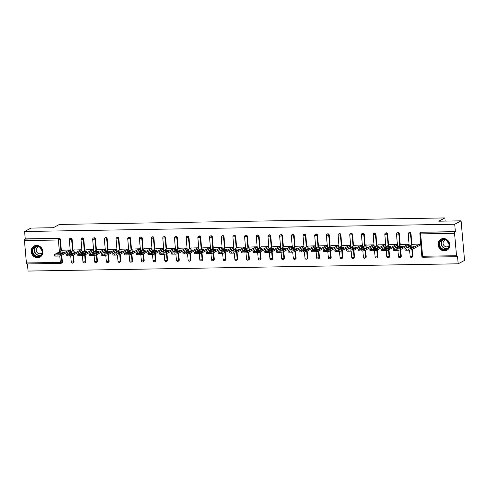 <?xml version="1.0" encoding="UTF-8"?>
<svg xmlns="http://www.w3.org/2000/svg" width="489" height="489" viewBox="0 0 489 489"><rect width="100%" height="100%" fill="white"/><g stroke="black" fill="none" stroke-linecap="round" stroke-linejoin="round"><path stroke-width="0.73" d="M37.58 257.74A6.29 5.74 -118.2 0 0 40.006 257.116A6.29 5.74 -118.2 0 0 42.629 250.13A6.29 5.74 -118.2 0 0 36.498 245.392A6.29 5.74 -118.2 0 0 34.071 246.022A6.29 5.74 -118.2 0 0 31.455 253.002A6.29 5.74 -118.2 0 0 37.58 257.74M444.477 250.875A6.29 5.74 -118.2 0 0 446.903 250.252A6.29 5.74 -118.2 0 0 449.519 243.265A6.29 5.74 -118.2 0 0 443.395 238.528A6.29 5.74 -118.2 0 0 440.968 239.158A6.29 5.74 -118.2 0 0 438.346 246.138A6.29 5.74 -118.2 0 0 444.477 250.875M26.95 263.913A1.21 0.446 -91 0 1 26.864 263.938A1.21 0.446 -91 0 1 26.412 262.96L24.45 240.564A1.21 0.446 -91 0 1 24.78 239.145L25.251 238.895L24.603 231.499L30.972 228.088L53.295 227.709L59.407 224.439L444.88 217.935L438.767 221.205L461.09 220.832L464.55 260.392L458.175 263.803L457.533 256.407L457.062 256.658A1.21 0.446 89 0 1 456.983 256.676L423.046 257.251A1.21 0.446 89 0 0 423.132 257.226M27.439 263.926L28.062 271.065L458.175 263.803M445.155 221.101L444.88 217.935M454.562 233.308L420.632 233.883A1.21 0.446 89 0 1 420.962 232.458A1.21 1.106 -118.2 0 0 420.497 232.581L420.962 232.33A1.21 1.106 61.8 0 1 421.432 232.214L454.898 231.89A1.21 0.446 89 0 0 454.562 233.308L456.524 255.704A1.21 0.446 89 0 0 456.983 256.676M421.432 232.214L455.363 231.639L454.715 224.243L461.09 220.832M454.898 231.89L455.363 231.639M24.603 231.499L454.715 224.243M413.077 244.311L420.179 244.042L419.984 245.233M25.251 238.895L59.181 238.326A1.21 1.106 61.8 0 1 60.41 239.494L61.4 250.82M61.785 255.234L62.366 261.884A1.21 1.106 61.8 0 1 61.816 262.972L61.351 263.223A1.21 1.106 -118.2 0 0 61.901 262.135L62.366 261.884M74.053 261.688A1.21 1.106 61.8 0 1 73.503 262.776L73.032 263.021A1.21 1.106 -118.2 0 0 73.588 261.939L74.053 261.688L73.472 255.038M72.097 239.292L71.626 239.543A1.21 1.106 61.8 0 0 70.404 238.375A1.21 1.106 -118.2 0 0 69.933 238.498L70.398 238.247A1.21 1.106 61.8 0 1 72.097 239.292L73.087 250.625M85.74 261.493A1.21 1.106 61.8 0 1 85.184 262.575L84.719 262.825A1.21 1.106 -118.2 0 0 85.275 261.743L85.74 261.493L85.159 254.836M83.778 239.097L83.313 239.347A1.21 1.106 61.8 0 0 82.085 238.18A1.21 1.106 -118.2 0 0 81.62 238.302L82.085 238.051A1.21 1.106 61.8 0 1 83.778 239.097L84.768 250.423M97.421 261.297A1.21 1.106 61.8 0 1 96.871 262.379L96.406 262.63A1.21 1.106 -118.2 0 0 96.956 261.542L97.421 261.297L96.84 254.641M95.465 238.901L95 239.152A1.21 1.106 61.8 0 0 93.772 237.984A1.21 1.106 -118.2 0 0 93.307 238.1L93.772 237.856A1.21 1.106 61.8 0 1 95.465 238.901L96.455 250.227M109.108 261.095A1.21 1.106 61.8 0 1 108.558 262.183L108.093 262.434A1.21 1.106 -118.2 0 0 108.644 261.346L109.108 261.095L108.527 254.445M107.152 238.705L106.688 238.95A1.21 1.106 61.8 0 0 105.459 237.782A1.21 1.106 -118.2 0 0 104.988 237.905L105.453 237.654A1.21 1.106 61.8 0 1 107.152 238.705L108.142 250.032M120.795 260.9A1.21 1.106 61.8 0 1 120.245 261.988L119.774 262.232A1.21 1.106 -118.2 0 0 120.331 261.15L120.795 260.9L120.215 254.249M118.833 238.504L118.369 238.754A1.21 1.106 61.8 0 0 117.14 237.587A1.21 1.106 -118.2 0 0 116.675 237.709L117.14 237.458A1.21 1.106 61.8 0 1 118.833 238.504L119.829 249.83M132.482 260.704A1.21 1.106 61.8 0 1 131.926 261.786L131.462 262.037A1.21 1.106 -118.2 0 0 132.018 260.955L132.482 260.704L131.896 254.048M130.52 238.308L130.056 238.559A1.21 1.106 61.8 0 0 128.827 237.391A1.21 1.106 -118.2 0 0 128.362 237.513L128.827 237.263A1.21 1.106 61.8 0 1 130.52 238.308L131.51 249.634M144.163 260.509A1.21 1.106 61.8 0 1 143.613 261.591L143.149 261.841A1.21 1.106 -118.2 0 0 143.699 260.753L144.163 260.509L143.583 253.852M142.207 238.112L141.743 238.363A1.21 1.106 61.8 0 0 140.514 237.196A1.21 1.106 -118.2 0 0 140.05 237.312L140.514 237.067A1.21 1.106 61.8 0 1 142.207 238.112L143.198 249.439M155.85 260.307A1.21 1.106 61.8 0 1 155.3 261.395L154.836 261.646A1.21 1.106 -118.2 0 0 155.386 260.558L155.85 260.307L155.27 253.657M153.894 237.917L153.424 238.161A1.21 1.106 61.8 0 0 152.201 236.994A1.21 1.106 -118.2 0 0 151.731 237.116L152.195 236.865A1.21 1.106 61.8 0 1 153.894 237.917L154.885 249.243M167.538 260.111A1.21 1.106 61.8 0 1 166.981 261.199L166.517 261.444A1.21 1.106 -118.2 0 0 167.073 260.362L167.538 260.111L166.957 253.455M165.575 237.715L165.111 237.966A1.21 1.106 61.8 0 0 163.882 236.798A1.21 1.106 -118.2 0 0 163.418 236.921L163.882 236.67A1.21 1.106 61.8 0 1 165.575 237.715L166.566 249.042M179.225 259.916A1.21 1.106 61.8 0 1 178.668 260.998L178.204 261.248A1.21 1.106 -118.2 0 0 178.754 260.166L179.225 259.916L178.638 253.259M177.262 237.52L176.798 237.77A1.21 1.106 61.8 0 0 175.569 236.603A1.21 1.106 -118.2 0 0 175.105 236.725L175.569 236.474A1.21 1.106 61.8 0 1 177.262 237.52L178.253 248.846M190.906 259.72A1.21 1.106 61.8 0 1 190.355 260.802L189.891 261.053A1.21 1.106 -118.2 0 0 190.441 259.965L190.906 259.72L190.325 253.064M188.95 237.324L188.485 237.575A1.21 1.106 61.8 0 0 187.256 236.407A1.21 1.106 -118.2 0 0 186.786 236.523L187.256 236.273A1.21 1.106 61.8 0 1 188.95 237.324L189.94 248.65M202.593 259.518A1.21 1.106 61.8 0 1 202.043 260.606L201.572 260.857A1.21 1.106 -118.2 0 0 202.128 259.769L202.593 259.518L202.012 252.868M200.637 237.128L200.166 237.373A1.21 1.106 61.8 0 0 198.944 236.205A1.21 1.106 -118.2 0 0 198.473 236.328L198.937 236.077A1.21 1.106 61.8 0 1 200.637 237.128L201.627 248.455M214.28 259.323A1.21 1.106 61.8 0 1 213.724 260.411L213.259 260.655A1.21 1.106 -118.2 0 0 213.815 259.573L214.28 259.323L213.699 252.666M212.318 236.927L211.853 237.177A1.21 1.106 61.8 0 0 210.625 236.01A1.21 1.106 -118.2 0 0 210.16 236.132L210.625 235.881A1.21 1.106 61.8 0 1 212.318 236.927L213.308 248.253M225.967 259.127A1.21 1.106 61.8 0 1 225.411 260.209L224.946 260.46A1.21 1.106 -118.2 0 0 225.496 259.378L225.967 259.127L225.38 252.471M224.005 236.731L223.54 236.982A1.21 1.106 61.8 0 0 222.312 235.814A1.21 1.106 -118.2 0 0 221.847 235.93L222.312 235.686A1.21 1.106 61.8 0 1 224.005 236.731L224.995 248.057M237.648 258.925A1.21 1.106 61.8 0 1 237.098 260.014L236.633 260.264A1.21 1.106 -118.2 0 0 237.183 259.176L237.648 258.925L237.067 252.275M235.692 236.535L235.227 236.786A1.21 1.106 61.8 0 0 233.999 235.619A1.21 1.106 -118.2 0 0 233.528 235.735L233.999 235.484A1.21 1.106 61.8 0 1 235.692 236.535L236.682 247.862M249.335 258.73A1.21 1.106 61.8 0 1 248.785 259.818L248.314 260.069A1.21 1.106 -118.2 0 0 248.87 258.981L249.335 258.73L248.754 252.079M247.373 236.34L246.908 236.584A1.21 1.106 61.8 0 0 245.686 235.417A1.21 1.106 -118.2 0 0 245.215 235.539L245.68 235.288A1.21 1.106 61.8 0 1 247.373 236.34L248.369 247.666M261.022 258.534A1.21 1.106 61.8 0 1 260.466 259.622L260.001 259.867A1.21 1.106 -118.2 0 0 260.558 258.785L261.022 258.534L260.441 251.878M259.06 236.138L258.595 236.389A1.21 1.106 61.8 0 0 257.367 235.221A1.21 1.106 -118.2 0 0 256.902 235.343L257.367 235.093A1.21 1.106 61.8 0 1 259.06 236.138L260.05 247.465M272.703 258.339A1.21 1.106 61.8 0 1 272.153 259.421L271.688 259.671A1.21 1.106 -118.2 0 0 272.239 258.583L272.703 258.339L272.122 251.682M270.747 235.942L270.283 236.193A1.21 1.106 61.8 0 0 269.054 235.026A1.21 1.106 -118.2 0 0 268.589 235.142L269.054 234.897A1.21 1.106 61.8 0 1 270.747 235.942L271.737 247.269M284.39 258.137A1.21 1.106 61.8 0 1 283.84 259.225L283.375 259.476A1.21 1.106 -118.2 0 0 283.926 258.388L284.39 258.137L283.809 251.487M282.434 235.747L281.97 235.998A1.21 1.106 61.8 0 0 280.741 234.83A1.21 1.106 -118.2 0 0 280.27 234.946L280.735 234.696A1.21 1.106 61.8 0 1 282.434 235.747L283.424 247.073M296.077 257.941A1.21 1.106 61.8 0 1 295.527 259.029L295.056 259.28A1.21 1.106 -118.2 0 0 295.613 258.192L296.077 257.941L295.497 251.291M294.115 235.551L293.651 235.796A1.21 1.106 61.8 0 0 292.422 234.628A1.21 1.106 -118.2 0 0 291.957 234.751L292.422 234.5A1.21 1.106 61.8 0 1 294.115 235.551L295.111 246.878M307.764 257.746A1.21 1.106 61.8 0 1 307.208 258.834L306.744 259.078A1.21 1.106 -118.2 0 0 307.3 257.996L307.764 257.746L307.178 251.089M305.802 235.35L305.338 235.6A1.21 1.106 61.8 0 0 304.109 234.433A1.21 1.106 -118.2 0 0 303.645 234.555L304.109 234.304A1.21 1.106 61.8 0 1 305.802 235.35L306.792 246.676M319.445 257.55A1.21 1.106 61.8 0 1 318.895 258.632L318.431 258.883A1.21 1.106 -118.2 0 0 318.981 257.795L319.445 257.55L318.865 250.894M317.489 235.154L317.025 235.405A1.21 1.106 61.8 0 0 315.796 234.237A1.21 1.106 -118.2 0 0 315.326 234.353L315.796 234.109A1.21 1.106 61.8 0 1 317.489 235.154L318.48 246.48M331.132 257.348A1.21 1.106 61.8 0 1 330.582 258.436L330.118 258.687A1.21 1.106 -118.2 0 0 330.668 257.599L331.132 257.348L330.552 250.698M329.176 234.958L328.706 235.209A1.21 1.106 61.8 0 0 327.483 234.035A1.21 1.106 -118.2 0 0 327.013 234.158L327.477 233.907A1.21 1.106 61.8 0 1 329.176 234.958L330.167 246.285M342.82 257.153A1.21 1.106 61.8 0 1 342.263 258.241L341.799 258.492A1.21 1.106 -118.2 0 0 342.355 257.403L342.82 257.153L342.239 250.502M340.857 234.763L340.393 235.007A1.21 1.106 61.8 0 0 339.164 233.84A1.21 1.106 -118.2 0 0 338.7 233.962L339.164 233.711A1.21 1.106 61.8 0 1 340.857 234.763L341.848 246.089M354.507 256.957A1.21 1.106 61.8 0 1 353.95 258.045L353.486 258.29A1.21 1.106 -118.2 0 0 354.036 257.208L354.507 256.957L353.92 250.301M352.545 234.561L352.08 234.812A1.21 1.106 61.8 0 0 350.851 233.644A1.21 1.106 -118.2 0 0 350.387 233.766L350.851 233.516A1.21 1.106 61.8 0 1 352.545 234.561L353.535 245.888M366.188 256.762A1.21 1.106 61.8 0 1 365.638 257.844L365.173 258.094A1.21 1.106 -118.2 0 0 365.723 257.006L366.188 256.762L365.607 250.105M364.232 234.365L363.767 234.616A1.21 1.106 61.8 0 0 362.538 233.449A1.21 1.106 -118.2 0 0 362.068 233.565L362.538 233.32A1.21 1.106 61.8 0 1 364.232 234.365L365.222 245.692M377.875 256.56A1.21 1.106 61.8 0 1 377.325 257.648L376.854 257.899A1.21 1.106 -118.2 0 0 377.41 256.811L377.875 256.56L377.294 249.91M375.919 234.17L375.448 234.42A1.21 1.106 61.8 0 0 374.226 233.247A1.21 1.106 -118.2 0 0 373.755 233.369L374.219 233.119A1.21 1.106 61.8 0 1 375.919 234.17L376.909 245.496M389.562 256.364A1.21 1.106 61.8 0 1 389.006 257.452L388.541 257.703A1.21 1.106 -118.2 0 0 389.097 256.615L389.562 256.364L388.981 249.714M387.6 233.974L387.135 234.219A1.21 1.106 61.8 0 0 385.907 233.051A1.21 1.106 -118.2 0 0 385.442 233.174L385.907 232.923A1.21 1.106 61.8 0 1 387.6 233.974L388.59 245.301M401.249 256.169A1.21 1.106 61.8 0 1 400.693 257.257L400.228 257.501A1.21 1.106 -118.2 0 0 400.778 256.419L401.249 256.169L400.662 249.512M399.287 233.773L398.822 234.023A1.21 1.106 61.8 0 0 397.594 232.856A1.21 1.106 -118.2 0 0 397.129 232.978L397.594 232.727A1.21 1.106 61.8 0 1 399.287 233.773L400.277 245.099M412.93 255.973A1.21 1.106 61.8 0 1 412.38 257.055L411.915 257.306A1.21 1.106 -118.2 0 0 412.465 256.218L412.93 255.973L412.349 249.317M410.974 233.577L410.509 233.828A1.21 1.106 61.8 0 0 409.281 232.66A1.21 1.106 -118.2 0 0 408.81 232.776L409.281 232.532A1.21 1.106 61.8 0 1 410.974 233.577L411.964 244.903M408.297 245.429L408.492 244.237L401.39 244.506M396.61 245.625L396.805 244.433L389.702 244.702M384.922 245.826L385.118 244.634L378.015 244.903M373.241 246.022L373.437 244.83L366.334 245.099M361.554 246.218L361.75 245.026L354.647 245.295M349.867 246.413L350.063 245.221L342.96 245.49M338.18 246.615L338.382 245.423L331.273 245.692M326.499 246.811L326.695 245.619L319.592 245.888M314.812 247.006L315.008 245.814L307.905 246.083M303.125 247.202L303.321 246.01L296.218 246.279M291.444 247.403L291.64 246.212L284.537 246.48M279.757 247.599L279.952 246.407L272.85 246.676M268.07 247.795L268.265 246.603L261.163 246.872M256.383 247.99L256.578 246.798L249.476 247.067M244.702 248.192L244.897 247L237.795 247.269M233.015 248.388L233.21 247.196L226.107 247.465M221.328 248.583L221.523 247.391L214.42 247.66M209.64 248.785L209.836 247.593L202.733 247.856M197.959 248.98L198.155 247.789L191.052 248.057M186.272 249.176L186.468 247.984L179.365 248.253M174.585 249.372L174.781 248.18L167.678 248.449M162.904 249.573L163.1 248.381L155.991 248.644M151.217 249.769L151.413 248.577L144.31 248.846M139.53 249.965L139.726 248.773L132.623 249.042M127.843 250.16L128.039 248.968L120.936 249.237M116.162 250.362L116.358 249.17L109.255 249.433M104.475 250.557L104.67 249.366L97.568 249.634M92.788 250.753L92.983 249.561L85.881 249.83M81.101 250.949L81.296 249.757L74.194 250.026M69.42 251.15L69.615 249.958L62.513 250.227M408.492 248.974L406.469 249.005L406.573 250.197L408.596 250.16L408.492 248.974A2.421 0.422 -5 0 0 411.616 248.467L419.88 244.048M406.469 249.005A2.421 0.422 -5 0 1 404.935 248.754A2.421 0.422 -5 0 1 405.094 248.577L413.358 244.158M413.945 246.444A1.895 0.33 -5 0 0 414.067 246.309A1.895 0.33 -5 0 0 412.514 246.12A1.895 0.33 -5 0 0 410.424 246.505L408.15 247.721A1.895 0.33 -5 0 0 408.022 247.856A1.895 0.33 -5 0 0 409.58 248.045A1.895 0.33 -5 0 0 411.671 247.66L413.945 246.444M411.616 248.467L411.72 249.653L420.271 245.081M411.72 249.653A2.421 0.422 175 0 1 408.596 250.16M406.573 250.197A2.421 0.422 175 0 1 405.039 249.94L404.935 248.754M412.288 247.33A1.895 0.33 -5 0 0 410.528 247.691L409.91 248.021M396.805 249.17L394.788 249.207L394.892 250.392L396.909 250.356L396.805 249.17A2.421 0.422 -5 0 0 399.929 248.663L408.193 244.243M394.788 249.207A2.421 0.422 -5 0 1 393.248 248.95A2.421 0.422 -5 0 1 393.413 248.773L401.677 244.353M402.258 246.645A1.895 0.33 -5 0 0 402.386 246.505A1.895 0.33 -5 0 0 400.827 246.322A1.895 0.33 -5 0 0 398.737 246.701L396.469 247.917A1.895 0.33 -5 0 0 396.341 248.051A1.895 0.33 -5 0 0 397.893 248.241A1.895 0.33 -5 0 0 399.984 247.856L402.258 246.645M399.929 248.663L400.033 249.855L408.584 245.276M400.033 249.855A2.421 0.422 175 0 1 396.909 250.356M394.892 250.392A2.421 0.422 175 0 1 393.352 250.136L393.248 248.95M400.601 247.532A1.895 0.33 -5 0 0 398.841 247.892L398.223 248.216M385.124 249.366L383.101 249.402L383.205 250.588L385.228 250.557L385.124 249.366A2.421 0.422 -5 0 0 388.242 248.864L396.506 244.439M383.101 249.402A2.421 0.422 -5 0 1 381.561 249.145A2.421 0.422 -5 0 1 381.726 248.974L389.99 244.549M390.57 246.841A1.895 0.33 -5 0 0 390.699 246.707A1.895 0.33 -5 0 0 389.146 246.517A1.895 0.33 -5 0 0 387.05 246.902L384.782 248.112A1.895 0.33 -5 0 0 384.654 248.247A1.895 0.33 -5 0 0 386.206 248.436A1.895 0.33 -5 0 0 388.303 248.057L390.57 246.841M388.242 248.864L388.345 250.05L396.897 245.472M388.345 250.05A2.421 0.422 175 0 1 385.228 250.557M383.205 250.588A2.421 0.422 175 0 1 381.664 250.331L381.561 249.145M388.914 247.727A1.895 0.33 -5 0 0 387.154 248.088L386.542 248.418M373.437 249.567L371.414 249.598L371.518 250.784L373.541 250.753L373.437 249.567A2.421 0.422 -5 0 0 376.554 249.06L384.819 244.634M371.414 249.598A2.421 0.422 -5 0 1 369.88 249.341A2.421 0.422 -5 0 1 370.039 249.17L378.303 244.744M378.883 247.037A1.895 0.33 -5 0 0 379.012 246.902A1.895 0.33 -5 0 0 377.459 246.713A1.895 0.33 -5 0 0 375.363 247.098L373.095 248.314A1.895 0.33 -5 0 0 372.966 248.449A1.895 0.33 -5 0 0 374.519 248.638A1.895 0.33 -5 0 0 376.616 248.253L378.883 247.037M376.554 249.06L376.658 250.246L385.21 245.674M376.658 250.246A2.421 0.422 175 0 1 373.541 250.753M371.518 250.784A2.421 0.422 175 0 1 369.984 250.527L369.88 249.341M377.227 247.923A1.895 0.33 -5 0 0 375.466 248.284L374.855 248.614M361.75 249.763L359.727 249.793L359.831 250.985L361.854 250.949L361.75 249.763A2.421 0.422 -5 0 0 364.873 249.256L373.138 244.836M359.727 249.793A2.421 0.422 -5 0 1 358.192 249.543A2.421 0.422 -5 0 1 358.358 249.366L366.622 244.946M367.202 247.232A1.895 0.33 -5 0 0 367.331 247.098A1.895 0.33 -5 0 0 365.772 246.908A1.895 0.33 -5 0 0 363.682 247.293L361.408 248.51A1.895 0.33 -5 0 0 361.279 248.644A1.895 0.33 -5 0 0 362.838 248.834A1.895 0.33 -5 0 0 364.928 248.449L367.202 247.232M364.873 249.256L364.977 250.441L373.529 245.869M364.977 250.441A2.421 0.422 175 0 1 361.854 250.949M359.831 250.985A2.421 0.422 175 0 1 358.296 250.729L358.192 249.543M365.546 248.119A1.895 0.33 -5 0 0 363.785 248.479L363.168 248.809M350.069 249.958L348.046 249.995L348.15 251.181L350.167 251.144L350.069 249.958A2.421 0.422 -5 0 0 353.186 249.457L361.45 245.032M348.046 249.995A2.421 0.422 -5 0 1 346.505 249.738A2.421 0.422 -5 0 1 346.67 249.567L354.935 245.142M355.515 247.434A1.895 0.33 -5 0 0 355.644 247.293A1.895 0.33 -5 0 0 354.091 247.11A1.895 0.33 -5 0 0 351.994 247.489L349.727 248.705A1.895 0.33 -5 0 0 349.598 248.84A1.895 0.33 -5 0 0 351.151 249.029A1.895 0.33 -5 0 0 353.247 248.644L355.515 247.434M353.186 249.457L353.29 250.643L361.842 246.065M353.29 250.643A2.421 0.422 175 0 1 350.167 251.144M348.15 251.181A2.421 0.422 175 0 1 346.609 250.924L346.505 249.738M353.859 248.32A1.895 0.33 -5 0 0 352.098 248.681L351.487 249.005M439.556 241.982A5.446 4.969 61.8 0 1 446.292 239.91A5.446 4.969 61.8 0 1 448.78 247.171A5.446 4.969 61.8 0 1 442.044 249.243A5.446 4.969 61.8 0 1 439.556 241.982M448.584 246.902A5.043 4.603 -118.2 0 0 447.466 241.095A5.043 4.603 -118.2 0 0 441.934 240.056A5.043 4.603 -118.2 0 0 440.039 242.098A5.043 4.603 -118.2 0 0 441.157 247.905A5.043 4.603 -118.2 0 0 446.689 248.944A5.043 4.603 -118.2 0 0 448.584 246.902M445.662 239.885A3.588 3.276 -118.2 0 0 444.745 240.197A3.588 3.276 -118.2 0 0 443.395 241.652A3.588 3.276 -118.2 0 0 444.189 245.784A3.588 3.276 -118.2 0 0 448.132 246.529A3.588 3.276 -118.2 0 0 448.902 245.936M441.824 238.791A6.253 5.703 -118.2 0 0 441.219 239.066A6.253 5.703 -118.2 0 0 438.871 241.597A6.253 5.703 -118.2 0 0 440.253 248.797A6.253 5.703 -118.2 0 0 447.117 250.087A6.253 5.703 -118.2 0 0 447.686 249.738M448.89 243.754A3.588 3.276 61.8 0 1 447.478 241.101M32.659 248.846A5.446 4.969 61.8 0 1 39.395 246.774A5.446 4.969 61.8 0 1 41.883 254.042A5.446 4.969 61.8 0 1 35.147 256.114A5.446 4.969 61.8 0 1 32.659 248.846M41.687 253.767A5.043 4.603 -118.2 0 0 40.575 247.96A5.043 4.603 -118.2 0 0 35.037 246.921A5.043 4.603 -118.2 0 0 33.148 248.962A5.043 4.603 -118.2 0 0 34.261 254.769A5.043 4.603 -118.2 0 0 39.798 255.808A5.043 4.603 -118.2 0 0 41.687 253.767M38.772 246.749A3.588 3.276 -118.2 0 0 37.849 247.061A3.588 3.276 -118.2 0 0 36.504 248.516A3.588 3.276 -118.2 0 0 37.298 252.654A3.588 3.276 -118.2 0 0 41.235 253.394A3.588 3.276 -118.2 0 0 42.011 252.801M34.933 245.655A6.253 5.703 -118.2 0 0 34.322 245.93A6.253 5.703 -118.2 0 0 31.974 248.461A6.253 5.703 -118.2 0 0 33.362 255.661A6.253 5.703 -118.2 0 0 40.22 256.957A6.253 5.703 -118.2 0 0 40.789 256.603M41.999 250.619A3.588 3.276 61.8 0 1 40.581 247.972M338.382 250.154L336.359 250.191L336.463 251.377L338.486 251.346L338.382 250.154A2.421 0.422 -5 0 0 341.499 249.653L349.763 245.227M336.359 250.191A2.421 0.422 -5 0 1 334.818 249.934A2.421 0.422 -5 0 1 334.983 249.763L343.247 245.337M343.828 247.63A1.895 0.33 -5 0 0 343.956 247.495A1.895 0.33 -5 0 0 342.404 247.306A1.895 0.33 -5 0 0 340.307 247.691L338.04 248.901A1.895 0.33 -5 0 0 337.911 249.042A1.895 0.33 -5 0 0 339.464 249.225A1.895 0.33 -5 0 0 341.56 248.846L343.828 247.63M341.499 249.653L341.603 250.839L350.155 246.26M341.603 250.839A2.421 0.422 175 0 1 338.486 251.346M336.463 251.377A2.421 0.422 175 0 1 334.922 251.12L334.818 249.934M342.172 248.516A1.895 0.33 -5 0 0 340.411 248.877L339.8 249.207M326.695 250.356L324.672 250.386L324.775 251.572L326.799 251.542L326.695 250.356A2.421 0.422 -5 0 0 329.818 249.848L338.082 245.429M324.672 250.386A2.421 0.422 -5 0 1 323.137 250.13A2.421 0.422 -5 0 1 323.296 249.958L331.56 245.539M332.141 247.825A1.895 0.33 -5 0 0 332.269 247.691A1.895 0.33 -5 0 0 330.717 247.501A1.895 0.33 -5 0 0 328.62 247.886L326.352 249.103A1.895 0.33 -5 0 0 326.224 249.237A1.895 0.33 -5 0 0 327.783 249.427A1.895 0.33 -5 0 0 329.873 249.042L332.141 247.825M329.818 249.848L329.916 251.034L338.467 246.462M329.916 251.034A2.421 0.422 175 0 1 326.799 251.542M324.775 251.572A2.421 0.422 175 0 1 323.241 251.322L323.137 250.13M330.485 248.712A1.895 0.33 -5 0 0 328.724 249.072L328.113 249.402M315.008 250.551L312.984 250.588L313.088 251.774L315.112 251.737L315.008 250.551A2.421 0.422 -5 0 0 318.131 250.044L326.395 245.625M312.984 250.588A2.421 0.422 -5 0 1 311.45 250.331A2.421 0.422 -5 0 1 311.615 250.154L319.879 245.735M320.46 248.021A1.895 0.33 -5 0 0 320.588 247.886A1.895 0.33 -5 0 0 319.03 247.697A1.895 0.33 -5 0 0 316.939 248.082L314.665 249.298A1.895 0.33 -5 0 0 314.537 249.433A1.895 0.33 -5 0 0 316.096 249.622A1.895 0.33 -5 0 0 318.186 249.237L320.46 248.021M318.131 250.044L318.235 251.23L326.786 246.658M318.235 251.23A2.421 0.422 175 0 1 315.112 251.737M313.088 251.774A2.421 0.422 175 0 1 311.554 251.517L311.45 250.331M318.804 248.907A1.895 0.33 -5 0 0 317.043 249.268L316.426 249.598M303.327 250.747L301.303 250.784L301.407 251.969L303.431 251.933L303.327 250.747A2.421 0.422 -5 0 0 306.444 250.246L314.708 245.82M301.303 250.784A2.421 0.422 -5 0 1 299.763 250.527A2.421 0.422 -5 0 1 299.928 250.356L308.192 245.93M308.773 248.223A1.895 0.33 -5 0 0 308.901 248.088A1.895 0.33 -5 0 0 307.349 247.899A1.895 0.33 -5 0 0 305.252 248.278L302.984 249.494A1.895 0.33 -5 0 0 302.856 249.628A1.895 0.33 -5 0 0 304.409 249.818A1.895 0.33 -5 0 0 306.505 249.433L308.773 248.223M306.444 250.246L306.548 251.432L315.099 246.853M306.548 251.432A2.421 0.422 175 0 1 303.431 251.933M301.407 251.969A2.421 0.422 175 0 1 299.867 251.713L299.763 250.527M307.116 249.109A1.895 0.33 -5 0 0 305.356 249.469L304.745 249.793M291.64 250.943L289.616 250.979L289.72 252.165L291.744 252.135L291.64 250.943A2.421 0.422 -5 0 0 294.757 250.441L303.021 246.016M289.616 250.979A2.421 0.422 -5 0 1 288.076 250.723A2.421 0.422 -5 0 1 288.241 250.551L296.505 246.126M297.086 248.418A1.895 0.33 -5 0 0 297.214 248.284A1.895 0.33 -5 0 0 295.662 248.094A1.895 0.33 -5 0 0 293.565 248.479L291.297 249.69A1.895 0.33 -5 0 0 291.169 249.83A1.895 0.33 -5 0 0 292.722 250.013A1.895 0.33 -5 0 0 294.818 249.634L297.086 248.418M294.757 250.441L294.861 251.627L303.412 247.049M294.861 251.627A2.421 0.422 175 0 1 291.744 252.135M289.72 252.165A2.421 0.422 175 0 1 288.18 251.908L288.076 250.723M295.429 249.304A1.895 0.33 -5 0 0 293.669 249.665L293.058 249.995M279.952 251.144L277.929 251.175L278.033 252.361L280.056 252.33L279.952 251.144A2.421 0.422 -5 0 0 283.076 250.637L291.34 246.218M277.929 251.175A2.421 0.422 -5 0 1 276.395 250.918A2.421 0.422 -5 0 1 276.554 250.747L284.818 246.328M285.399 248.614A1.895 0.33 -5 0 0 285.527 248.479A1.895 0.33 -5 0 0 283.975 248.29A1.895 0.33 -5 0 0 281.884 248.675L279.61 249.891A1.895 0.33 -5 0 0 279.482 250.026A1.895 0.33 -5 0 0 281.041 250.215A1.895 0.33 -5 0 0 283.131 249.83L285.399 248.614M283.076 250.637L283.18 251.823L291.725 247.251M283.18 251.823A2.421 0.422 175 0 1 280.056 252.33M278.033 252.361A2.421 0.422 175 0 1 276.499 252.11L276.395 250.918M283.748 249.5A1.895 0.33 -5 0 0 281.988 249.861L281.371 250.191M268.265 251.34L266.248 251.377L266.346 252.562L268.369 252.526L268.265 251.34A2.421 0.422 -5 0 0 271.389 250.833L279.653 246.413M266.248 251.377A2.421 0.422 -5 0 1 264.708 251.12A2.421 0.422 -5 0 1 264.873 250.943L273.137 246.523M273.718 248.809A1.895 0.33 -5 0 0 273.846 248.675A1.895 0.33 -5 0 0 272.287 248.485A1.895 0.33 -5 0 0 270.197 248.87L267.923 250.087A1.895 0.33 -5 0 0 267.801 250.221A1.895 0.33 -5 0 0 269.353 250.411A1.895 0.33 -5 0 0 271.444 250.026L273.718 248.809M271.389 250.833L271.493 252.024L280.044 247.446M271.493 252.024A2.421 0.422 175 0 1 268.369 252.526M266.346 252.562A2.421 0.422 175 0 1 264.812 252.306L264.708 251.12M272.061 249.696A1.895 0.33 -5 0 0 270.301 250.056L269.683 250.386M256.584 251.535L254.561 251.572L254.665 252.758L256.688 252.721L256.584 251.535A2.421 0.422 -5 0 0 259.702 251.034L267.966 246.609M254.561 251.572A2.421 0.422 -5 0 1 253.021 251.315A2.421 0.422 -5 0 1 253.186 251.144L261.45 246.719M262.031 249.011A1.895 0.33 -5 0 0 262.159 248.877A1.895 0.33 -5 0 0 260.606 248.687A1.895 0.33 -5 0 0 258.51 249.066L256.242 250.282A1.895 0.33 -5 0 0 256.114 250.417A1.895 0.33 -5 0 0 257.666 250.606A1.895 0.33 -5 0 0 259.763 250.221L262.031 249.011M259.702 251.034L259.806 252.22L268.357 247.642M259.806 252.22A2.421 0.422 175 0 1 256.688 252.721M254.665 252.758A2.421 0.422 175 0 1 253.125 252.501L253.021 251.315M260.374 249.897A1.895 0.33 -5 0 0 258.614 250.258L258.003 250.582M244.897 251.731L242.874 251.768L242.978 252.954L245.001 252.923L244.897 251.731A2.421 0.422 -5 0 0 248.015 251.23L256.279 246.804M242.874 251.768A2.421 0.422 -5 0 1 241.334 251.511A2.421 0.422 -5 0 1 241.499 251.34L249.763 246.914M250.344 249.207A1.895 0.33 -5 0 0 250.472 249.072A1.895 0.33 -5 0 0 248.919 248.883A1.895 0.33 -5 0 0 246.823 249.268L244.555 250.478A1.895 0.33 -5 0 0 244.427 250.619A1.895 0.33 -5 0 0 245.979 250.802A1.895 0.33 -5 0 0 248.076 250.423L250.344 249.207M248.015 251.23L248.119 252.416L256.67 247.837M248.119 252.416A2.421 0.422 175 0 1 245.001 252.923M242.978 252.954A2.421 0.422 175 0 1 241.438 252.697L241.334 251.511M248.687 250.093A1.895 0.33 -5 0 0 246.927 250.454L246.315 250.784M233.21 251.933L231.187 251.963L231.291 253.155L233.314 253.119L233.21 251.933A2.421 0.422 -5 0 0 236.334 251.425L244.598 247.006M231.187 251.963A2.421 0.422 -5 0 1 229.653 251.707A2.421 0.422 -5 0 1 229.812 251.535L238.076 247.116M238.663 249.402A1.895 0.33 -5 0 0 238.785 249.268A1.895 0.33 -5 0 0 237.232 249.078A1.895 0.33 -5 0 0 235.142 249.463L232.868 250.68A1.895 0.33 -5 0 0 232.74 250.814A1.895 0.33 -5 0 0 234.298 251.004A1.895 0.33 -5 0 0 236.389 250.619L238.663 249.402M236.334 251.425L236.438 252.611L244.989 248.039M236.438 252.611A2.421 0.422 175 0 1 233.314 253.119M231.291 253.155A2.421 0.422 175 0 1 229.757 252.899L229.653 251.707M237.006 250.289A1.895 0.33 -5 0 0 235.246 250.649L234.628 250.979M221.523 252.128L219.506 252.165L219.61 253.351L221.627 253.314L221.523 252.128A2.421 0.422 -5 0 0 224.647 251.621L232.911 247.202M219.506 252.165A2.421 0.422 -5 0 1 217.966 251.908A2.421 0.422 -5 0 1 218.131 251.731L226.395 247.312M226.975 249.598A1.895 0.33 -5 0 0 227.104 249.463A1.895 0.33 -5 0 0 225.545 249.28A1.895 0.33 -5 0 0 223.455 249.659L221.187 250.875A1.895 0.33 -5 0 0 221.059 251.01A1.895 0.33 -5 0 0 222.611 251.199A1.895 0.33 -5 0 0 224.708 250.814L226.975 249.598M224.647 251.621L224.751 252.813L233.302 248.235M224.751 252.813A2.421 0.422 175 0 1 221.627 253.314M219.61 253.351A2.421 0.422 175 0 1 218.07 253.094L217.966 251.908M225.319 250.484A1.895 0.33 -5 0 0 223.559 250.845L222.941 251.175M209.842 252.324L207.819 252.361L207.923 253.546L209.946 253.51L209.842 252.324A2.421 0.422 -5 0 0 212.959 251.823L221.224 247.397M207.819 252.361A2.421 0.422 -5 0 1 206.279 252.104A2.421 0.422 -5 0 1 206.444 251.933L214.708 247.507M215.288 249.8A1.895 0.33 -5 0 0 215.417 249.665A1.895 0.33 -5 0 0 213.864 249.476A1.895 0.33 -5 0 0 211.768 249.855L209.5 251.071A1.895 0.33 -5 0 0 209.371 251.205A1.895 0.33 -5 0 0 210.924 251.395A1.895 0.33 -5 0 0 213.021 251.01L215.288 249.8M212.959 251.823L213.063 253.009L221.615 248.43M213.063 253.009A2.421 0.422 175 0 1 209.946 253.51M207.923 253.546A2.421 0.422 175 0 1 206.382 253.29L206.279 252.104M213.632 250.686A1.895 0.33 -5 0 0 211.871 251.046L211.26 251.37M198.155 252.526L196.132 252.556L196.236 253.742L198.259 253.712L198.155 252.526A2.421 0.422 -5 0 0 201.272 252.018L209.536 247.593M196.132 252.556A2.421 0.422 -5 0 1 194.598 252.3A2.421 0.422 -5 0 1 194.756 252.128L203.021 247.703M203.601 249.995A1.895 0.33 -5 0 0 203.73 249.861A1.895 0.33 -5 0 0 202.177 249.671A1.895 0.33 -5 0 0 200.08 250.056L197.813 251.267A1.895 0.33 -5 0 0 197.684 251.407A1.895 0.33 -5 0 0 199.237 251.59A1.895 0.33 -5 0 0 201.334 251.212L203.601 249.995M201.272 252.018L201.376 253.204L209.928 248.626M201.376 253.204A2.421 0.422 175 0 1 198.259 253.712M196.236 253.742A2.421 0.422 175 0 1 194.701 253.485L194.598 252.3M201.945 250.881A1.895 0.33 -5 0 0 200.184 251.242L199.573 251.572M186.468 252.721L184.445 252.752L184.549 253.944L186.572 253.907L186.468 252.721A2.421 0.422 -5 0 0 189.591 252.214L197.856 247.795M184.445 252.752A2.421 0.422 -5 0 1 182.91 252.495A2.421 0.422 -5 0 1 183.075 252.324L191.34 247.905M191.92 250.191A1.895 0.33 -5 0 0 192.049 250.056A1.895 0.33 -5 0 0 190.49 249.867A1.895 0.33 -5 0 0 188.399 250.252L186.126 251.468A1.895 0.33 -5 0 0 185.997 251.603A1.895 0.33 -5 0 0 187.556 251.792A1.895 0.33 -5 0 0 189.646 251.407L191.92 250.191M189.591 252.214L189.695 253.4L198.247 248.828M189.695 253.4A2.421 0.422 175 0 1 186.572 253.907M184.549 253.944A2.421 0.422 175 0 1 183.014 253.687L182.91 252.495M190.264 251.077A1.895 0.33 -5 0 0 188.503 251.438L187.886 251.768M174.787 252.917L172.764 252.954L172.868 254.139L174.891 254.103L174.787 252.917A2.421 0.422 -5 0 0 177.904 252.41L186.168 247.99M172.764 252.954A2.421 0.422 -5 0 1 171.223 252.697A2.421 0.422 -5 0 1 171.388 252.52L179.652 248.1M180.233 250.392A1.895 0.33 -5 0 0 180.362 250.252A1.895 0.33 -5 0 0 178.809 250.068A1.895 0.33 -5 0 0 176.712 250.447L174.445 251.664A1.895 0.33 -5 0 0 174.316 251.798A1.895 0.33 -5 0 0 175.869 251.988A1.895 0.33 -5 0 0 177.965 251.603L180.233 250.392M177.904 252.41L178.008 253.602L186.56 249.023M178.008 253.602A2.421 0.422 175 0 1 174.891 254.103M172.868 254.139A2.421 0.422 175 0 1 171.327 253.883L171.223 252.697M178.577 251.279A1.895 0.33 -5 0 0 176.816 251.633L176.205 251.963M163.1 253.113L161.077 253.149L161.181 254.335L163.204 254.298L163.1 253.113A2.421 0.422 -5 0 0 166.217 252.611L174.481 248.186M161.077 253.149A2.421 0.422 -5 0 1 159.536 252.892A2.421 0.422 -5 0 1 159.701 252.721L167.965 248.296M168.546 250.588A1.895 0.33 -5 0 0 168.674 250.454A1.895 0.33 -5 0 0 167.122 250.264A1.895 0.33 -5 0 0 165.025 250.643L162.758 251.859A1.895 0.33 -5 0 0 162.629 251.994A1.895 0.33 -5 0 0 164.182 252.183A1.895 0.33 -5 0 0 166.278 251.798L168.546 250.588M166.217 252.611L166.321 253.797L174.873 249.219M166.321 253.797A2.421 0.422 175 0 1 163.204 254.298M161.181 254.335A2.421 0.422 175 0 1 159.64 254.078L159.536 252.892M166.89 251.474A1.895 0.33 -5 0 0 165.129 251.835L164.518 252.159M151.413 253.314L149.389 253.345L149.493 254.531L151.517 254.5L151.413 253.314A2.421 0.422 -5 0 0 154.536 252.807L162.8 248.381M149.389 253.345A2.421 0.422 -5 0 1 147.855 253.088A2.421 0.422 -5 0 1 148.014 252.917L156.278 248.491M156.859 250.784A1.895 0.33 -5 0 0 156.987 250.649A1.895 0.33 -5 0 0 155.435 250.46A1.895 0.33 -5 0 0 153.338 250.845L151.07 252.055A1.895 0.33 -5 0 0 150.942 252.196A1.895 0.33 -5 0 0 152.501 252.379A1.895 0.33 -5 0 0 154.591 252L156.859 250.784M154.536 252.807L154.64 253.993L163.185 249.414M154.64 253.993A2.421 0.422 175 0 1 151.517 254.5M149.493 254.531A2.421 0.422 175 0 1 147.959 254.274L147.855 253.088M155.209 251.67A1.895 0.33 -5 0 0 153.442 252.031L152.831 252.361M139.726 253.51L137.702 253.54L137.806 254.732L139.83 254.696L139.726 253.51A2.421 0.422 -5 0 0 142.849 253.002L151.113 248.583M137.702 253.54A2.421 0.422 -5 0 1 136.168 253.284A2.421 0.422 -5 0 1 136.333 253.113L144.597 248.693M145.178 250.979A1.895 0.33 -5 0 0 145.306 250.845A1.895 0.33 -5 0 0 143.748 250.655A1.895 0.33 -5 0 0 141.657 251.04L139.383 252.257A1.895 0.33 -5 0 0 139.255 252.391A1.895 0.33 -5 0 0 140.814 252.581A1.895 0.33 -5 0 0 142.904 252.196L145.178 250.979M142.849 253.002L142.953 254.188L151.504 249.616M142.953 254.188A2.421 0.422 175 0 1 139.83 254.696M137.806 254.732A2.421 0.422 175 0 1 136.272 254.476L136.168 253.284M143.522 251.866A1.895 0.33 -5 0 0 141.761 252.226L141.144 252.556M128.045 253.705L126.021 253.742L126.125 254.928L128.149 254.891L128.045 253.705A2.421 0.422 -5 0 0 131.162 253.198L139.426 248.779M126.021 253.742A2.421 0.422 -5 0 1 124.481 253.485A2.421 0.422 -5 0 1 124.646 253.308L132.91 248.889M133.491 251.181A1.895 0.33 -5 0 0 133.619 251.04A1.895 0.33 -5 0 0 132.067 250.857A1.895 0.33 -5 0 0 129.97 251.236L127.702 252.452A1.895 0.33 -5 0 0 127.574 252.587A1.895 0.33 -5 0 0 129.127 252.776A1.895 0.33 -5 0 0 131.223 252.391L133.491 251.181M131.162 253.198L131.266 254.39L139.817 249.812M131.266 254.39A2.421 0.422 175 0 1 128.149 254.891M126.125 254.928A2.421 0.422 175 0 1 124.585 254.671L124.481 253.485M131.834 252.067A1.895 0.33 -5 0 0 130.074 252.422L129.463 252.752M116.358 253.901L114.334 253.938L114.438 255.124L116.461 255.087L116.358 253.901A2.421 0.422 -5 0 0 119.475 253.4L127.739 248.974M114.334 253.938A2.421 0.422 -5 0 1 112.794 253.681A2.421 0.422 -5 0 1 112.959 253.51L121.223 249.084M121.804 251.377A1.895 0.33 -5 0 0 121.932 251.242A1.895 0.33 -5 0 0 120.38 251.053A1.895 0.33 -5 0 0 118.283 251.438L116.015 252.648A1.895 0.33 -5 0 0 115.887 252.782A1.895 0.33 -5 0 0 117.439 252.972A1.895 0.33 -5 0 0 119.536 252.593L121.804 251.377M119.475 253.4L119.579 254.586L128.13 250.007M119.579 254.586A2.421 0.422 175 0 1 116.461 255.087M114.438 255.124A2.421 0.422 175 0 1 112.898 254.867L112.794 253.681M120.147 252.263A1.895 0.33 -5 0 0 118.387 252.624L117.776 252.947M104.67 254.103L102.647 254.133L102.751 255.319L104.774 255.289L104.67 254.103A2.421 0.422 -5 0 0 107.794 253.595L116.058 249.17M102.647 254.133A2.421 0.422 -5 0 1 101.113 253.877A2.421 0.422 -5 0 1 101.272 253.705L109.536 249.28M110.123 251.572A1.895 0.33 -5 0 0 110.245 251.438A1.895 0.33 -5 0 0 108.692 251.248A1.895 0.33 -5 0 0 106.602 251.633L104.328 252.844A1.895 0.33 -5 0 0 104.2 252.984A1.895 0.33 -5 0 0 105.758 253.168A1.895 0.33 -5 0 0 107.849 252.789L110.123 251.572M107.794 253.595L107.898 254.781L116.443 250.203M107.898 254.781A2.421 0.422 175 0 1 104.774 255.289M102.751 255.319A2.421 0.422 175 0 1 101.217 255.062L101.113 253.877M108.466 252.458A1.895 0.33 -5 0 0 106.706 252.819L106.089 253.149M92.983 254.298L90.966 254.329L91.07 255.521L93.087 255.484L92.983 254.298A2.421 0.422 -5 0 0 96.107 253.791L104.371 249.372M90.966 254.329A2.421 0.422 -5 0 1 89.426 254.072A2.421 0.422 -5 0 1 89.591 253.901L97.855 249.482M98.436 251.768A1.895 0.33 -5 0 0 98.564 251.633A1.895 0.33 -5 0 0 97.005 251.444A1.895 0.33 -5 0 0 94.915 251.829L92.641 253.045A1.895 0.33 -5 0 0 92.519 253.18A1.895 0.33 -5 0 0 94.071 253.369A1.895 0.33 -5 0 0 96.162 252.984L98.436 251.768M96.107 253.791L96.211 254.977L104.762 250.405M96.211 254.977A2.421 0.422 175 0 1 93.087 255.484M91.07 255.521A2.421 0.422 175 0 1 89.53 255.264L89.426 254.072M96.779 252.654A1.895 0.33 -5 0 0 95.019 253.015L94.401 253.345M81.302 254.494L79.279 254.531L79.383 255.716L81.406 255.68L81.302 254.494A2.421 0.422 -5 0 0 84.42 253.987L92.684 249.567M79.279 254.531A2.421 0.422 -5 0 1 77.739 254.274A2.421 0.422 -5 0 1 77.904 254.097L86.168 249.677M86.749 251.969A1.895 0.33 -5 0 0 86.877 251.829A1.895 0.33 -5 0 0 85.324 251.646A1.895 0.33 -5 0 0 83.228 252.024L80.96 253.241A1.895 0.33 -5 0 0 80.832 253.375A1.895 0.33 -5 0 0 82.384 253.565A1.895 0.33 -5 0 0 84.481 253.18L86.749 251.969M84.42 253.987L84.524 255.179L93.075 250.6M84.524 255.179A2.421 0.422 175 0 1 81.406 255.68M79.383 255.716A2.421 0.422 175 0 1 77.843 255.46L77.739 254.274M85.092 252.856A1.895 0.33 -5 0 0 83.332 253.21L82.72 253.54M69.615 254.69L67.592 254.726L67.696 255.912L69.719 255.881L69.615 254.69A2.421 0.422 -5 0 0 72.733 254.188L80.997 249.763M67.592 254.726A2.421 0.422 -5 0 1 66.058 254.469A2.421 0.422 -5 0 1 66.217 254.298L74.481 249.873M75.061 252.165A1.895 0.33 -5 0 0 75.19 252.031A1.895 0.33 -5 0 0 73.637 251.841A1.895 0.33 -5 0 0 71.541 252.226L69.273 253.436A1.895 0.33 -5 0 0 69.145 253.571A1.895 0.33 -5 0 0 70.697 253.76A1.895 0.33 -5 0 0 72.794 253.381L75.061 252.165M72.733 254.188L72.837 255.374L81.388 250.796M72.837 255.374A2.421 0.422 175 0 1 69.719 255.881M67.696 255.912A2.421 0.422 175 0 1 66.162 255.655L66.058 254.469M73.405 253.051A1.895 0.33 -5 0 0 71.645 253.412L71.033 253.736M57.928 254.891L55.905 254.922L56.009 256.108L58.032 256.077L57.928 254.891A2.421 0.422 -5 0 0 61.052 254.384L69.316 249.958M55.905 254.922A2.421 0.422 -5 0 1 54.371 254.665A2.421 0.422 -5 0 1 54.536 254.494L62.8 250.068M63.381 252.361A1.895 0.33 -5 0 0 63.509 252.226A1.895 0.33 -5 0 0 61.95 252.037A1.895 0.33 -5 0 0 59.86 252.422L57.586 253.638A1.895 0.33 -5 0 0 57.457 253.773A1.895 0.33 -5 0 0 59.016 253.956A1.895 0.33 -5 0 0 61.107 253.577L63.381 252.361M61.052 254.384L61.156 255.57L69.707 250.998M61.156 255.57A2.421 0.422 175 0 1 58.032 256.077M56.009 256.108A2.421 0.422 175 0 1 54.475 255.851L54.371 254.665M61.724 253.247A1.895 0.33 -5 0 0 59.964 253.608L59.346 253.938M420.497 232.581A1.21 1.21 0 0 0 419.862 233.754L420.632 233.883L422.594 256.273L456.524 255.704M422.594 256.273A1.21 0.446 89 0 0 423.046 257.251A1.21 1.21 0 0 1 421.824 256.144L422.594 256.273M26.412 262.96L60.343 262.385L59.774 255.93M59.42 251.878L58.38 239.995L24.45 240.564M24.78 239.145L59.181 238.326M60.41 239.494L58.38 239.995A1.21 0.446 -91 0 1 58.717 238.571A1.21 1.106 61.8 0 1 59.945 239.738L60.936 251.071M26.864 263.938L60.801 263.363A1.21 1.21 0 0 0 61.351 263.223A1.21 1.106 -118.2 0 1 60.88 263.339A1.21 0.446 -91 0 1 60.801 263.363A1.21 0.446 -91 0 1 60.343 262.385L61.901 262.135L61.321 255.484M408.81 232.776A1.21 1.21 0 0 0 408.181 233.95L410.509 233.828L411.5 245.154M411.885 249.567L412.465 256.218L410.137 256.346A1.21 1.21 0 0 0 411.915 257.306A1.21 1.106 -118.2 0 1 411.445 257.428M397.129 232.978A1.21 1.21 0 0 0 396.493 234.145L398.822 234.023L399.813 245.35M400.198 249.763L400.778 256.419L398.449 256.542A1.21 1.21 0 0 0 400.228 257.501A1.21 1.106 -118.2 0 1 399.764 257.624M385.442 233.174A1.21 1.21 0 0 0 384.806 234.347L387.135 234.219L388.125 245.545M388.51 249.958L389.097 256.615L386.768 256.737A1.21 1.21 0 0 0 388.541 257.703A1.21 1.106 -118.2 0 1 388.077 257.819M373.755 233.369A1.21 1.21 0 0 0 373.119 234.543L375.448 234.42L376.438 245.747M376.83 250.16L377.41 256.811L375.081 256.939A1.21 1.21 0 0 0 376.854 257.899A1.21 1.106 -118.2 0 1 376.389 258.015M362.068 233.565A1.21 1.21 0 0 0 361.438 234.738L363.767 234.616L364.757 245.943M365.142 250.356L365.723 257.006L363.394 257.135A1.21 1.21 0 0 0 365.173 258.094A1.21 1.106 -118.2 0 1 364.702 258.216M350.387 233.766A1.21 1.21 0 0 0 349.751 234.934L352.08 234.812L353.07 246.138M353.455 250.551L354.036 257.208L351.707 257.33A1.21 1.21 0 0 0 353.486 258.29A1.21 1.106 -118.2 0 1 353.021 258.412M338.7 233.962A1.21 1.21 0 0 0 338.064 235.136L340.393 235.007L341.383 246.334M341.768 250.747L342.355 257.403L340.026 257.526A1.21 1.21 0 0 0 341.799 258.492A1.21 1.106 -118.2 0 1 341.334 258.608M327.013 234.158A1.21 1.21 0 0 0 326.377 235.331L328.706 235.209L329.702 246.535M330.087 250.949L330.668 257.599L328.339 257.727A1.21 1.21 0 0 0 330.118 258.687A1.21 1.106 -118.2 0 1 329.647 258.803M315.326 234.353A1.21 1.21 0 0 0 314.696 235.527L317.025 235.405L318.015 246.731M318.4 251.144L318.981 257.795L316.652 257.923A1.21 1.21 0 0 0 318.431 258.883A1.21 1.106 -118.2 0 1 317.96 259.005M303.645 234.555A1.21 1.21 0 0 0 303.009 235.722L305.338 235.6L306.328 246.927M306.713 251.34L307.3 257.996L304.971 258.119A1.21 1.21 0 0 0 306.744 259.078A1.21 1.106 -118.2 0 1 306.279 259.201M291.957 234.751A1.21 1.21 0 0 0 291.322 235.924L293.651 235.796L294.641 247.122M295.032 251.535L295.613 258.192L293.284 258.314A1.21 1.21 0 0 0 295.056 259.28A1.21 1.106 -118.2 0 1 294.592 259.396M280.27 234.946A1.21 1.21 0 0 0 279.641 236.12L281.97 235.998L282.96 247.324M283.345 251.737L283.926 258.388L281.597 258.516A1.21 1.21 0 0 0 283.375 259.476A1.21 1.106 -118.2 0 1 282.905 259.598M268.589 235.142A1.21 1.21 0 0 0 267.954 236.315L270.283 236.193L271.273 247.52M271.658 251.933L272.239 258.583L269.91 258.712A1.21 1.21 0 0 0 271.688 259.671A1.21 1.106 -118.2 0 1 271.218 259.793M256.902 235.343A1.21 1.21 0 0 0 256.267 236.511L258.595 236.389L259.586 247.715M259.971 252.128L260.558 258.785L258.229 258.907A1.21 1.21 0 0 0 260.001 259.867A1.21 1.106 -118.2 0 1 259.537 259.989M245.215 235.539A1.21 1.21 0 0 0 244.579 236.713L246.908 236.584L247.899 247.911M248.29 252.324L248.87 258.981L246.542 259.103A1.21 1.21 0 0 0 248.314 260.069A1.21 1.106 -118.2 0 1 247.85 260.185M233.528 235.735A1.21 1.21 0 0 0 232.898 236.908L235.227 236.786L236.218 248.112M236.603 252.526L237.183 259.176L234.854 259.304A1.21 1.21 0 0 0 236.633 260.264A1.21 1.106 -118.2 0 1 236.163 260.386M221.847 235.93A1.21 1.21 0 0 0 221.211 237.104L223.54 236.982L224.53 248.308M224.916 252.721L225.496 259.378L223.167 259.5A1.21 1.21 0 0 0 224.946 260.46A1.21 1.106 -118.2 0 1 224.482 260.582M210.16 236.132A1.21 1.21 0 0 0 209.524 237.306L211.853 237.177L212.843 248.504M213.228 252.917L213.815 259.573L211.486 259.696A1.21 1.21 0 0 0 213.259 260.655A1.21 1.106 -118.2 0 1 212.794 260.778M198.473 236.328A1.21 1.21 0 0 0 197.837 237.501L200.166 237.373L201.162 248.699M201.547 253.113L202.128 259.769L199.799 259.891A1.21 1.21 0 0 0 201.572 260.857A1.21 1.106 -118.2 0 1 201.107 260.973M186.786 236.523A1.21 1.21 0 0 0 186.156 237.697L188.485 237.575L189.475 248.901M189.86 253.314L190.441 259.965L188.112 260.093A1.21 1.21 0 0 0 189.891 261.053A1.21 1.106 -118.2 0 1 189.42 261.175M175.105 236.725A1.21 1.21 0 0 0 174.469 237.892L176.798 237.77L177.788 249.097M178.173 253.51L178.754 260.166L176.425 260.289A1.21 1.21 0 0 0 178.204 261.248A1.21 1.106 -118.2 0 1 177.739 261.37M163.418 236.921A1.21 1.21 0 0 0 162.782 238.094L165.111 237.966L166.101 249.292M166.486 253.705L167.073 260.362L164.744 260.484A1.21 1.21 0 0 0 166.517 261.444A1.21 1.106 -118.2 0 1 166.052 261.566M151.731 237.116A1.21 1.21 0 0 0 151.095 238.29L153.424 238.161L154.42 249.488M154.805 253.907L155.386 260.558L153.057 260.68A1.21 1.21 0 0 0 154.836 261.646A1.21 1.106 -118.2 0 1 154.365 261.762M140.05 237.312A1.21 1.21 0 0 0 139.414 238.485L141.743 238.363L142.733 249.69M143.118 254.103L143.699 260.753L141.37 260.882A1.21 1.21 0 0 0 143.149 261.841A1.21 1.106 -118.2 0 1 142.678 261.963M128.362 237.513A1.21 1.21 0 0 0 127.727 238.681L130.056 238.559L131.046 249.885M131.431 254.298L132.018 260.955L129.689 261.077A1.21 1.21 0 0 0 131.462 262.037A1.21 1.106 -118.2 0 1 130.997 262.159M116.675 237.709A1.21 1.21 0 0 0 116.04 238.883L118.369 238.754L119.359 250.081M119.75 254.494L120.331 261.15L118.002 261.273A1.21 1.21 0 0 0 119.774 262.232A1.21 1.106 -118.2 0 1 119.31 262.355M104.988 237.905A1.21 1.21 0 0 0 104.359 239.078L106.688 238.95L107.678 250.276M108.063 254.696L108.644 261.346L106.315 261.468A1.21 1.21 0 0 0 108.093 262.434A1.21 1.106 -118.2 0 1 107.623 262.55M93.307 238.1A1.21 1.21 0 0 0 92.672 239.274L95 239.152L95.991 250.478M96.376 254.891L96.956 261.542L94.628 261.67A1.21 1.21 0 0 0 96.406 262.63A1.21 1.106 -118.2 0 1 95.936 262.752M81.62 238.302A1.21 1.21 0 0 0 80.985 239.469L83.313 239.347L84.304 250.674M84.689 255.087L85.275 261.743L82.947 261.866A1.21 1.21 0 0 0 84.719 262.825A1.21 1.106 -118.2 0 1 84.255 262.948M69.933 238.498A1.21 1.21 0 0 0 69.297 239.671L71.626 239.543L72.616 250.869M73.008 255.282L73.588 261.939L71.26 262.061A1.21 1.21 0 0 0 73.032 263.021A1.21 1.106 -118.2 0 1 72.568 263.143M410.424 246.505L410.528 247.691M398.737 246.701L398.841 247.892M387.05 246.902L387.154 248.088M375.363 247.098L375.466 248.284M363.682 247.293L363.785 248.479M351.994 247.489L352.098 248.681M447.404 248.461A5.043 4.603 61.8 0 1 442.362 246.737A5.043 4.603 61.8 0 1 441.555 241.285A5.043 4.603 61.8 0 1 442.734 239.726M443.181 239.622A4.878 4.45 -118.2 0 0 441.842 241.285A4.878 4.45 -118.2 0 0 442.704 246.67A4.878 4.45 -118.2 0 0 447.741 248.149M40.514 255.325A5.043 4.603 61.8 0 1 35.465 253.608A5.043 4.603 61.8 0 1 34.664 248.149A5.043 4.603 61.8 0 1 35.838 246.59M36.29 246.487A4.878 4.45 -118.2 0 0 34.945 248.149A4.878 4.45 -118.2 0 0 35.813 253.534A4.878 4.45 -118.2 0 0 40.85 255.013M340.307 247.691L340.411 248.877M328.62 247.886L328.724 249.072M316.939 248.082L317.043 249.268M305.252 248.278L305.356 249.469M293.565 248.479L293.669 249.665M281.884 248.675L281.988 249.861M270.197 248.87L270.301 250.056M258.51 249.066L258.614 250.258M246.823 249.268L246.927 250.454M235.142 249.463L235.246 250.649M223.455 249.659L223.559 250.845M211.768 249.855L211.871 251.046M200.08 250.056L200.184 251.242M188.399 250.252L188.503 251.438M176.712 250.447L176.816 251.633M165.025 250.643L165.129 251.835M153.338 250.845L153.442 252.031M141.657 251.04L141.761 252.226M129.97 251.236L130.074 252.422M118.283 251.438L118.387 252.624M106.602 251.633L106.706 252.819M94.915 251.829L95.019 253.015M83.228 252.024L83.332 253.21M71.541 252.226L71.645 253.412M59.86 252.422L59.964 253.608M419.862 233.754L421.824 256.144M408.181 233.95L409.262 246.346M409.593 250.105L410.137 256.346M396.493 234.145L397.575 246.548M397.905 250.301L398.449 256.542M384.806 234.347L385.894 246.743M386.218 250.496L386.768 256.737M373.119 234.543L374.207 246.939M374.537 250.698L375.081 256.939M361.438 234.738L362.52 247.141M362.85 250.894L363.394 257.135M349.751 234.934L350.833 247.336M351.163 251.089L351.707 257.33M338.064 235.136L339.152 247.532M339.476 251.285L340.026 257.526M326.377 235.331L327.465 247.727M327.795 251.487L328.339 257.727M314.696 235.527L315.778 247.929M316.108 251.682L316.652 257.923M303.009 235.722L304.091 248.125M304.421 251.878L304.971 258.119M291.322 235.924L292.41 248.32M292.734 252.073L293.284 258.314M279.641 236.12L280.723 248.516M281.053 252.275L281.597 258.516M267.954 236.315L269.036 248.718M269.366 252.471L269.91 258.712M256.267 236.511L257.355 248.913M257.679 252.666L258.229 258.907M244.579 236.713L245.667 249.109M245.998 252.862L246.542 259.103M232.898 236.908L233.98 249.304M234.31 253.064L234.854 259.304M221.211 237.104L222.293 249.506M222.623 253.259L223.167 259.5M209.524 237.306L210.612 249.702M210.936 253.455L211.486 259.696M197.837 237.501L198.925 249.897M199.255 253.65L199.799 259.891M186.156 237.697L187.238 250.093M187.568 253.852L188.112 260.093M174.469 237.892L175.551 250.295M175.881 254.048L176.425 260.289M162.782 238.094L163.87 250.49M164.194 254.243L164.744 260.484M151.095 238.29L152.183 250.686M152.513 254.445L153.057 260.68M139.414 238.485L140.496 250.881M140.826 254.641L141.37 260.882M127.727 238.681L128.809 251.083M129.139 254.836L129.689 261.077M116.04 238.883L117.128 251.279M117.452 255.032L118.002 261.273M104.359 239.078L105.441 251.474M105.771 255.234L106.315 261.468M92.672 239.274L93.754 251.67M94.084 255.429L94.628 261.67M80.985 239.469L82.073 251.872M82.397 255.625L82.947 261.866M69.297 239.671L70.385 252.067M70.716 255.82L71.26 262.061M447.117 250.087L447.453 249.91M441.219 239.066L441.555 238.883M40.22 256.957L40.563 256.774M34.322 245.93L34.664 245.747"/></g></svg>
